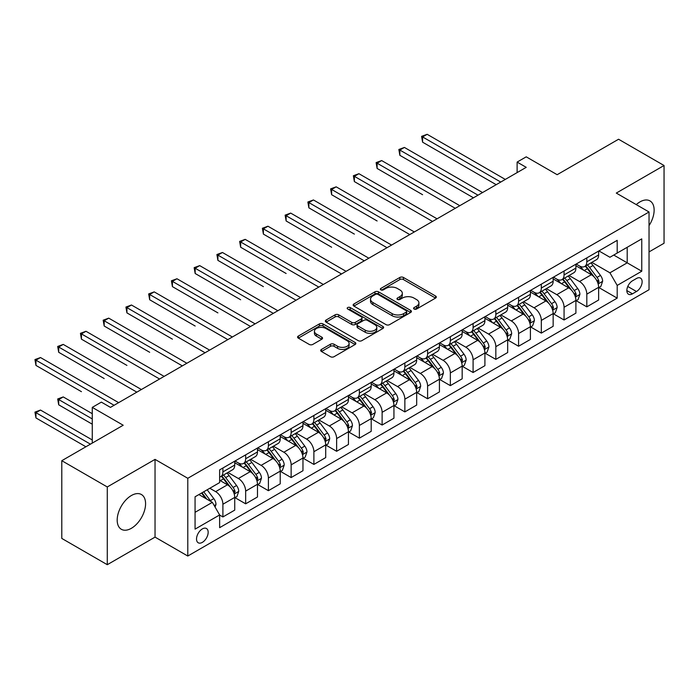 <?xml version="1.0" encoding="UTF-8"?>
<svg xmlns="http://www.w3.org/2000/svg" width="699" height="699" viewBox="0 0 699 699"><rect width="100%" height="100%" fill="white"/><g stroke="black" fill="none" stroke-linecap="round" stroke-linejoin="round"><path stroke-width="1.05" d="M414.096 309.037A1.765 1.022 0 0 0 416.595 309.037L435.573 298.08A2.525 1.459 0 0 0 436.316 297.049A2.525 1.459 0 0 0 435.573 296.018L403.428 277.459A2.525 1.459 0 0 0 399.854 277.459L380.876 288.407A1.765 1.022 0 0 0 380.361 289.133A1.765 1.022 0 0 0 380.876 289.858A1.765 1.022 0 0 0 383.384 289.858L385.839 288.434A8.082 4.666 0 0 1 397.268 288.434L399.942 289.98A8.082 4.666 0 0 1 402.309 293.283A8.082 4.666 0 0 1 399.942 296.586L397.486 298.001A1.765 1.022 0 0 0 396.971 298.726A1.765 1.022 0 0 0 397.486 299.443A1.765 1.022 0 0 0 399.985 299.443L402.449 298.027A8.082 4.666 0 0 1 413.878 298.027L416.552 299.574A8.082 4.666 0 0 1 418.919 302.877A8.082 4.666 0 0 1 416.552 306.171L414.096 307.586A1.765 1.022 0 0 0 413.581 308.311A1.765 1.022 0 0 0 414.096 309.037L414.096 307.586M131.386 528.295A20.07 11.586 120 0 0 144.501 510.611A20.07 11.586 120 0 0 141.416 494.525A20.07 11.586 120 0 0 131.386 495.521A20.07 11.586 120 0 0 118.271 513.206A20.07 11.586 120 0 0 121.346 529.292A20.07 11.586 120 0 0 131.386 528.295M649.039 225.62A20.07 11.586 120 0 0 649.974 200.91A20.07 11.586 120 0 0 639.943 201.906A20.07 11.586 120 0 0 636.247 204.606M202.343 542.372A8.231 4.753 120 0 0 207.725 535.111A8.231 4.753 120 0 0 206.467 528.514A8.231 4.753 120 0 0 202.343 528.925A8.231 4.753 120 0 0 196.969 536.177A8.231 4.753 120 0 0 198.228 542.782A8.231 4.753 120 0 0 202.343 542.372M321.453 349.43A2.525 1.459 0 0 0 320.71 350.461A2.525 1.459 0 0 0 321.453 351.492L330.47 356.7A2.525 1.459 0 0 0 334.043 356.7L355.118 344.528A2.525 1.459 0 0 0 355.852 343.497A2.525 1.459 0 0 0 355.118 342.466L322.973 323.908A2.525 1.459 0 0 0 319.399 323.908L298.324 336.07A2.525 1.459 0 0 0 297.582 337.11A2.525 1.459 0 0 0 298.324 338.141L309.22 344.424A2.525 1.459 0 0 0 312.785 344.424L321.811 339.216A2.525 1.459 0 0 0 322.545 338.185A2.525 1.459 0 0 0 321.811 337.154L316.402 334.035A6.754 3.897 0 0 1 314.428 331.282A6.754 3.897 0 0 1 318.595 327.674A6.754 3.897 0 0 1 325.961 328.521L347.123 340.736A6.754 3.897 0 0 1 349.107 343.497A6.754 3.897 0 0 1 344.93 347.106A6.754 3.897 0 0 1 337.573 346.258L334.043 344.223A2.525 1.459 0 0 0 330.47 344.223L321.453 349.43L321.453 351.492M649.039 251.911L664.05 243.243L664.05 165.506L618.563 139.241L557.155 174.698L526.225 156.838L517.12 162.089L526.225 167.341L110.459 407.377L101.364 402.126L92.268 407.377L92.268 443.096M107.279 486.958L107.279 564.696L155.038 537.12L155.038 459.383L107.279 486.958L61.792 460.693L123.199 425.237L92.268 407.377M155.038 459.383L187.786 478.291L649.039 211.989L649.039 289.727L187.786 556.028L187.786 478.291M664.05 165.506L616.291 193.081L649.039 211.989M386.014 324.633A2.525 1.459 0 0 0 389.588 324.633L410.663 312.462A2.525 1.459 0 0 0 411.396 311.431A2.525 1.459 0 0 0 410.663 310.4L378.517 291.841A2.525 1.459 0 0 0 374.944 291.841L353.869 304.004A2.525 1.459 0 0 0 353.126 305.035A2.525 1.459 0 0 0 353.869 306.066L386.014 324.633M348.408 309.412A1.765 1.022 0 0 1 350.208 309.666L350.208 307.56L382.886 326.433A2.525 1.459 0 0 1 383.629 327.464A2.525 1.459 0 0 1 382.886 328.495L361.811 340.666A2.525 1.459 0 0 1 358.246 340.666L326.092 322.099L326.092 320.037A2.525 1.459 0 0 0 325.358 321.068A2.525 1.459 0 0 0 326.092 322.099M326.092 320.037L335.109 314.83A2.525 1.459 0 0 1 338.683 314.83L351.719 322.361A2.525 1.459 0 0 0 355.293 322.361L361.278 318.91A2.525 1.459 0 0 0 362.021 317.879A2.525 1.459 0 0 0 361.278 316.848L347.709 309.01A1.765 1.022 0 0 1 347.185 308.285A1.765 1.022 0 0 1 348.277 307.342A1.765 1.022 0 0 1 350.208 307.56M107.279 564.696L61.792 538.431L61.792 460.693M636.483 278.49L632.481 280.797A7.977 4.605 120 0 0 627.274 287.831A7.977 4.605 120 0 0 628.497 294.218A7.977 4.605 120 0 0 632.481 293.825L636.483 291.509A7.977 4.605 120 0 0 641.699 284.484A7.977 4.605 120 0 0 640.476 278.088A7.977 4.605 120 0 0 636.483 278.49M598.912 250.915L609.921 257.267L617.2 253.064L617.2 240.351L219.635 469.885L219.635 482.598L195.065 496.779L195.065 529.134L219.635 514.953L219.635 527.666L617.2 298.132L617.2 285.419L609.921 272.811L591.826 262.37M617.2 253.064L641.761 238.883L641.761 271.238L617.2 285.419M155.038 537.12L187.786 556.028M517.12 162.089L517.12 172.601M613.739 255.056L627.204 262.833L627.204 247.289L641.761 238.883M609.921 272.811L627.204 262.833L641.761 271.238M195.065 512.323L212.356 502.345L198.892 494.569M219.635 515.058L222.902 516.945L222.902 504.241A10.293 5.942 -120 0 0 215.633 491.633L209.805 488.269M222.902 516.945L234.733 510.121L234.733 497.408A10.293 5.942 -120 0 0 227.455 484.8L219.635 480.283M235.004 497.671L245.655 503.822L245.655 491.109A10.293 5.942 -120 0 0 238.376 478.5L227.926 472.463M245.655 503.822L257.477 496.989L257.477 484.276A10.293 5.942 -120 0 0 250.198 471.676L234.733 462.747M257.748 484.538L268.399 490.689L268.399 477.976A10.293 5.942 -120 0 0 261.12 465.368L250.67 459.339M268.399 490.689L280.22 483.857L280.22 471.143A10.293 5.942 -120 0 0 272.942 458.544L257.477 449.614M280.491 471.406L291.142 477.557L291.142 464.844A10.293 5.942 -120 0 0 283.864 452.236L273.414 446.207M291.142 477.557L302.964 470.724L302.964 458.02A10.293 5.942 -120 0 0 295.686 445.412L280.22 436.482M303.235 458.282L313.886 464.424L313.886 451.711A10.293 5.942 -120 0 0 306.608 439.103L296.158 433.074M313.886 464.424L325.708 457.592L325.708 444.887A10.293 5.942 -120 0 0 318.429 432.279L302.964 423.349M325.979 445.149L336.63 451.292L336.63 438.579A10.293 5.942 -120 0 0 329.351 425.979L318.901 419.942M336.63 451.292L348.452 444.468L348.452 431.755A10.293 5.942 -120 0 0 341.173 419.147L325.708 410.217M348.722 432.017L359.373 438.159L359.373 425.455A10.293 5.942 -120 0 0 352.095 412.847L341.645 406.809M359.373 438.159L371.195 431.335L371.195 418.622A10.293 5.942 -120 0 0 363.917 406.014L348.452 397.084M371.475 418.884L382.117 425.027L382.117 412.323A10.293 5.942 -120 0 0 374.839 399.714L364.389 393.677M382.117 425.027L393.939 418.203L393.939 405.49A10.293 5.942 -120 0 0 386.661 392.882L371.195 383.952M394.219 405.752L404.861 411.903L404.861 399.19A10.293 5.942 -120 0 0 397.582 386.582L387.132 380.553M404.861 411.903L416.683 405.071L416.683 392.357A10.293 5.942 -120 0 0 409.404 379.758L393.939 370.828M416.962 392.62L427.605 398.771L427.605 386.058A10.293 5.942 -120 0 0 420.326 373.449L409.876 367.421M427.605 398.771L439.426 391.938L439.426 379.225A10.293 5.942 -120 0 0 432.148 366.626L416.683 357.696M439.706 379.496L450.348 385.638L450.348 372.925A10.293 5.942 -120 0 0 443.07 360.317L432.62 354.288M450.348 385.638L462.17 378.806L462.17 366.101A10.293 5.942 -120 0 0 454.892 353.493L439.426 344.563M462.45 366.363L473.092 372.506L473.092 359.793A10.293 5.942 -120 0 0 465.814 347.193L455.364 341.156M473.092 372.506L484.914 365.682L484.914 352.969A10.293 5.942 -120 0 0 477.644 340.361L462.17 331.431M485.193 353.231L495.836 359.373L495.836 346.66A10.293 5.942 -120 0 0 488.557 334.061L478.107 328.023M495.836 359.373L507.666 352.549L507.666 339.836A10.293 5.942 -120 0 0 500.388 327.228L484.914 318.298M507.937 340.098L518.579 346.241L518.579 333.537A10.293 5.942 -120 0 0 511.301 320.928L500.851 314.891M518.579 346.241L530.41 339.417L530.41 326.704A10.293 5.942 -120 0 0 523.132 314.096L507.666 305.166M530.681 326.966L541.323 333.108L541.323 320.404A10.293 5.942 -120 0 0 534.045 307.796L523.595 301.758M541.323 333.108L553.154 326.284L553.154 313.571A10.293 5.942 -120 0 0 545.875 300.963L530.41 292.042M553.425 313.834L564.067 319.985L564.067 307.272A10.293 5.942 -120 0 0 556.788 294.663L546.338 288.635M564.067 319.985L575.897 313.152L575.897 300.439A10.293 5.942 -120 0 0 568.619 287.839L553.154 278.91M576.168 300.701L586.811 306.852L586.811 294.139A10.293 5.942 -120 0 0 579.532 281.531L569.082 275.502M586.811 306.852L598.641 300.02L598.641 287.315A10.293 5.942 -120 0 0 591.363 274.707L575.897 265.777M576.168 264.039L579.532 265.987A10.293 5.942 -120 0 0 584.679 266.494A10.293 5.942 -120 0 0 586.811 261.784L586.811 257.896M553.425 277.171L556.788 279.119A10.293 5.942 -120 0 0 561.935 279.626A10.293 5.942 -120 0 0 564.067 274.917L564.067 271.029M530.681 290.303L534.045 292.252A10.293 5.942 -120 0 0 539.191 292.759A10.293 5.942 -120 0 0 541.323 288.049L541.323 284.161M507.937 303.436L511.301 305.376A10.293 5.942 -120 0 0 516.447 305.891A10.293 5.942 -120 0 0 518.579 301.173L518.579 297.293M485.193 316.568L488.557 318.508A10.293 5.942 -120 0 0 493.704 319.024A10.293 5.942 -120 0 0 495.836 314.305L495.836 310.417M462.45 329.701L465.814 331.641A10.293 5.942 -120 0 0 470.96 332.147A10.293 5.942 -120 0 0 473.092 327.438L473.092 323.55M439.706 342.833L443.07 344.773A10.293 5.942 -120 0 0 448.216 345.28A10.293 5.942 -120 0 0 450.348 340.57L450.348 336.682M416.962 355.957L420.326 357.905A10.293 5.942 -120 0 0 425.473 358.412A10.293 5.942 -120 0 0 427.605 353.703L427.605 349.815M394.219 369.089L397.582 371.038A10.293 5.942 -120 0 0 402.729 371.545A10.293 5.942 -120 0 0 404.861 366.835L404.861 362.947M371.475 382.222L374.839 384.17A10.293 5.942 -120 0 0 379.985 384.677A10.293 5.942 -120 0 0 382.117 379.968L382.117 376.079M348.722 395.354L352.095 397.294A10.293 5.942 -120 0 0 357.241 397.81A10.293 5.942 -120 0 0 359.373 393.091L359.373 389.212M325.979 408.487L329.351 410.427A10.293 5.942 -120 0 0 334.498 410.942A10.293 5.942 -120 0 0 336.63 406.224L336.63 402.336M303.235 421.619L306.608 423.559A10.293 5.942 -120 0 0 311.754 424.066A10.293 5.942 -120 0 0 313.886 419.356L313.886 415.468M280.491 434.743L283.864 436.692A10.293 5.942 -120 0 0 289.01 437.198A10.293 5.942 -120 0 0 291.142 432.489L291.142 428.601M257.748 447.876L261.12 449.824A10.293 5.942 -120 0 0 266.267 450.331A10.293 5.942 -120 0 0 268.399 445.621L268.399 441.733M235.004 461.008L238.376 462.956A10.293 5.942 -120 0 0 243.523 463.463A10.293 5.942 -120 0 0 245.655 458.754L245.655 454.866M598.912 287.577L617.2 298.132M584.679 266.494L596.509 259.67A10.293 5.942 -120 0 0 598.641 254.952L598.641 251.072M561.935 279.626L573.765 272.802A10.293 5.942 -120 0 0 575.897 268.084L575.897 264.196M539.191 292.759L551.022 285.926A10.293 5.942 -120 0 0 553.154 281.216L553.154 277.328M516.447 305.891L528.278 299.058A10.293 5.942 -120 0 0 530.41 294.349L530.41 290.461M493.704 319.024L505.534 312.191A10.293 5.942 -120 0 0 507.666 307.481L507.666 303.593M470.96 332.147L482.791 325.323A10.293 5.942 -120 0 0 484.914 320.614L484.914 316.726M448.216 345.28L460.038 338.456A10.293 5.942 -120 0 0 462.17 333.746L462.17 329.858M425.473 358.412L437.294 351.588A10.293 5.942 -120 0 0 439.426 346.87L439.426 342.991M402.729 371.545L414.551 364.721A10.293 5.942 -120 0 0 416.683 360.002L416.683 356.114M379.985 384.677L391.807 377.844A10.293 5.942 -120 0 0 393.939 373.135L393.939 369.247M357.241 397.81L369.063 390.977A10.293 5.942 -120 0 0 371.195 386.267L371.195 382.379M334.498 410.942L346.32 404.109A10.293 5.942 -120 0 0 348.452 399.4L348.452 395.512M311.754 424.066L323.576 417.242A10.293 5.942 -120 0 0 325.708 412.532L325.708 408.644M289.01 437.198L300.832 430.374A10.293 5.942 -120 0 0 302.964 425.656L302.964 421.777M266.267 450.331L278.088 443.507A10.293 5.942 -120 0 0 280.22 438.789L280.22 434.9M243.523 463.463L255.345 456.63A10.293 5.942 -120 0 0 257.477 451.921L257.477 448.033M219.635 477.006A10.293 5.942 -120 0 0 220.779 476.596L232.601 469.763A10.293 5.942 -120 0 0 234.733 465.053L234.733 461.165M220.779 476.596A10.293 5.942 -120 0 0 222.902 471.886L222.902 467.998M212.356 502.345L219.635 514.953M414.804 309.281L416.552 308.276A8.082 4.666 0 0 0 418.919 304.974L418.919 302.877M402.309 293.283L402.309 295.38A8.082 4.666 0 0 1 399.942 298.683L398.194 299.696M435.538 298.097L403.428 279.556A2.525 1.459 0 0 0 399.854 279.556L381.584 290.102M410.628 312.479L378.517 293.938A2.525 1.459 0 0 0 374.944 293.938L353.904 306.092M406.198 312.156A1.765 1.022 0 0 0 406.713 311.431A1.765 1.022 0 0 0 406.198 310.706L377.976 294.419A1.765 1.022 0 0 0 375.477 294.419L372.89 295.913A8.082 4.666 0 0 0 370.522 299.216A8.082 4.666 0 0 0 372.89 302.51L392.174 313.65A8.082 4.666 0 0 0 403.603 313.65L406.198 312.156L406.198 314.253A1.765 1.022 0 0 0 406.713 313.528L406.713 311.431M370.522 299.216L370.522 301.313A8.082 4.666 0 0 0 372.89 304.615L372.89 302.51M406.198 314.253L403.603 315.747A8.082 4.666 0 0 1 392.174 315.747L372.89 304.615M326.127 322.125L335.109 316.935L335.109 314.83M362.021 317.879L362.021 319.976A2.525 1.459 0 0 1 361.278 321.007L355.293 324.458A2.525 1.459 0 0 1 351.719 324.458L338.683 316.935A2.525 1.459 0 0 0 335.109 316.935M350.208 309.666L382.851 328.513M365.254 330.173A6.754 3.897 0 0 0 372.619 331.02A6.754 3.897 0 0 0 376.787 327.412A6.754 3.897 0 0 0 374.804 324.659L367.351 320.352A2.525 1.459 0 0 0 363.777 320.352L357.792 323.803A2.525 1.459 0 0 0 357.058 324.834A2.525 1.459 0 0 0 357.792 325.865L365.254 330.173L365.254 332.27A6.754 3.897 0 0 0 372.619 333.117A6.754 3.897 0 0 0 376.787 329.517L376.787 327.412M357.058 324.834L357.058 326.94A2.525 1.459 0 0 0 357.792 327.971L357.792 325.865M365.254 332.27L357.792 327.971M349.107 343.497L349.107 345.603A6.754 3.897 0 0 1 344.93 349.203A6.754 3.897 0 0 1 337.573 348.355L334.043 346.32A2.525 1.459 0 0 0 330.47 346.32L321.488 351.51M314.428 331.282L314.428 333.379A6.754 3.897 0 0 0 316.402 336.14L316.402 334.035M321.776 339.242L316.402 336.14M355.083 344.546L322.973 326.005A2.525 1.459 0 0 0 319.399 326.005L298.359 338.159L298.324 336.07M598.641 287.735L600.825 286.468L602.643 281.216A6.815 3.941 -120 0 0 600.467 275.415L593.032 265.489A19.686 11.367 -120 0 0 590.882 262.911M583.49 270.163A19.686 11.367 -120 0 0 579.462 265.943M598.021 283.558L598.956 281.505A6.815 3.941 -120 0 0 597.007 277.407L589.572 267.481A19.686 11.367 -120 0 0 587.422 264.912M585.596 265.969A16.339 9.437 60 0 1 588.278 269.019L594.569 277.416M422.598 194.706L377.111 168.45L377.111 163.199L381.663 160.569L459.811 205.689M585.238 266.17A19.686 11.367 60 0 1 587.387 268.739L592.333 275.345M500.746 182.055L422.598 136.934L427.15 134.304L505.298 179.425M496.203 184.676L422.598 142.185L422.598 136.934L421.602 136.357L427.15 134.304M422.598 142.185L421.602 136.357M575.897 300.858L578.082 299.6L579.899 294.349A6.815 3.941 -120 0 0 577.724 288.538L570.288 278.621A19.686 11.367 -120 0 0 568.138 276.044M560.747 283.287A19.686 11.367 -120 0 0 556.71 279.076M575.277 296.682L576.212 294.637A6.815 3.941 -120 0 0 574.263 290.539L566.828 280.614A19.686 11.367 -120 0 0 564.678 278.045M562.852 279.102A16.339 9.437 60 0 1 565.535 282.151L571.826 290.548M399.854 207.839L354.367 181.583L354.367 176.323L358.919 173.702L437.067 218.822M562.494 279.303A19.686 11.367 60 0 1 564.643 281.872L569.589 288.469M553.154 313.991L555.329 312.733L557.155 307.481A6.815 3.941 -120 0 0 554.98 301.671L547.544 291.745A19.686 11.367 -120 0 0 545.395 289.176M538.003 296.42A19.686 11.367 -120 0 0 533.966 292.208M552.525 309.814L553.468 307.77A6.815 3.941 -120 0 0 551.52 303.672L544.084 293.746A19.686 11.367 -120 0 0 541.935 291.177M540.109 292.234A16.339 9.437 60 0 1 542.791 295.284L549.082 303.681M377.111 220.971L331.623 194.706L331.623 189.455L336.175 186.834L414.324 231.946M539.75 292.435A19.686 11.367 60 0 1 541.9 295.004L546.845 301.601M530.41 327.123L532.586 325.865L534.412 320.614A6.815 3.941 -120 0 0 532.236 314.803L524.8 304.878A19.686 11.367 -120 0 0 522.651 302.309M515.259 309.552A19.686 11.367 -120 0 0 511.222 305.332M529.781 322.947L530.724 320.902A6.815 3.941 -120 0 0 528.776 316.804L521.34 306.878A19.686 11.367 -120 0 0 519.191 304.301M517.365 305.358A16.339 9.437 60 0 1 520.047 308.408L526.338 316.813M354.367 234.104L308.879 207.839L308.879 202.588L313.432 199.958L391.58 245.078M517.007 305.568A19.686 11.367 60 0 1 519.156 308.137L524.101 314.733M478.002 195.178L399.854 150.067L404.406 147.437L482.555 192.557M473.459 197.808L399.854 155.318L399.854 150.067L398.858 149.49L404.406 147.437M399.854 155.318L398.858 149.49M455.259 208.311L376.114 162.614L381.663 160.569M377.111 168.45L376.114 162.614M432.515 221.443L353.371 175.746L358.919 173.702M354.367 181.583L353.371 175.746M507.666 340.256L509.842 338.998L511.668 333.746A6.815 3.941 -120 0 0 509.492 327.936L502.057 318.01A19.686 11.367 -120 0 0 499.907 315.441M492.515 322.685A19.686 11.367 -120 0 0 488.479 318.464M507.037 336.079L507.981 334.035A6.815 3.941 -120 0 0 506.032 329.928L498.597 320.011A19.686 11.367 -120 0 0 496.447 317.433M494.621 318.491A16.339 9.437 60 0 1 497.295 321.54L503.595 329.937M331.623 247.236L286.136 220.971L286.136 215.72L290.688 213.09L368.836 258.211M494.263 318.692A19.686 11.367 60 0 1 496.412 321.269L501.358 327.866M409.771 234.576L330.618 188.879L336.175 186.834M331.623 194.706L330.618 188.879M484.914 353.388L487.098 352.13L488.924 346.87A6.815 3.941 -120 0 0 486.74 341.068L479.313 331.143A19.686 11.367 -120 0 0 477.164 328.574M469.772 335.817A19.686 11.367 -120 0 0 465.735 331.597M484.293 349.212L485.237 347.167A6.815 3.941 -120 0 0 483.289 343.06L475.853 333.135A19.686 11.367 -120 0 0 473.704 330.566M471.869 331.623A16.339 9.437 60 0 1 474.551 334.672L480.851 343.069M308.879 260.369L263.392 234.104L263.392 228.853L267.944 226.223L346.092 271.343M471.519 331.824A19.686 11.367 60 0 1 473.669 334.402L478.614 340.998M462.17 366.521L464.354 365.254L466.172 360.002A6.815 3.941 -120 0 0 463.996 354.201L456.569 344.275A19.686 11.367 -120 0 0 454.42 341.697M447.028 348.95A19.686 11.367 -120 0 0 442.991 344.729M461.55 362.344L462.493 360.3A6.815 3.941 -120 0 0 460.545 356.193L453.109 346.267A19.686 11.367 -120 0 0 450.96 343.698M449.125 344.756A16.339 9.437 60 0 1 451.807 347.805L458.098 356.202M286.136 273.501L240.648 247.236L240.648 241.985L245.192 239.355L323.34 284.476M448.775 344.957A19.686 11.367 60 0 1 450.925 347.534L455.87 354.131M439.426 379.653L441.611 378.386L443.428 373.135A6.815 3.941 -120 0 0 441.252 367.333L433.826 357.407A19.686 11.367 -120 0 0 431.676 354.83M424.276 362.082A19.686 11.367 -120 0 0 420.248 357.862M438.806 375.477L439.75 373.423A6.815 3.941 -120 0 0 437.801 369.325L430.366 359.4A19.686 11.367 -120 0 0 428.216 356.831M426.381 357.888A16.339 9.437 60 0 1 429.064 360.937L435.355 369.334M263.392 286.625L217.905 260.369L217.905 255.109L222.448 252.488L300.596 297.608M426.032 358.089A19.686 11.367 60 0 1 428.181 360.658L433.127 367.263M416.683 392.777L418.867 391.519L420.684 386.267A6.815 3.941 -120 0 0 418.509 380.457L411.073 370.54A19.686 11.367 -120 0 0 408.932 367.962M401.532 375.206A19.686 11.367 -120 0 0 397.504 370.994M416.062 388.6L417.006 386.556A6.815 3.941 -120 0 0 415.057 382.458L407.622 372.532A19.686 11.367 -120 0 0 405.472 369.963M403.638 371.02A16.339 9.437 60 0 1 406.32 374.07L412.611 382.467M240.648 299.757L195.161 273.492L195.161 268.241L199.704 265.62L277.853 310.74M403.288 371.221A19.686 11.367 60 0 1 405.437 373.79L410.383 380.387M393.939 405.909L396.123 404.651L397.941 399.4A6.815 3.941 -120 0 0 395.765 393.589L388.329 383.664A19.686 11.367 -120 0 0 386.189 381.095M378.788 388.338A19.686 11.367 -120 0 0 374.76 384.127M393.319 401.733L394.262 399.688A6.815 3.941 -120 0 0 392.314 395.59L384.878 385.665A19.686 11.367 -120 0 0 382.729 383.087M380.894 384.144A16.339 9.437 60 0 1 383.576 387.194L389.867 395.599M217.905 312.89L172.417 286.625L172.417 281.374L176.961 278.752L255.109 323.864M380.544 384.354A19.686 11.367 60 0 1 382.694 386.923L387.639 393.52M387.028 247.708L307.875 202.011L313.432 199.958M308.879 207.839L307.875 202.011M364.284 260.841L285.131 215.143L290.688 213.09M286.136 220.971L285.131 215.143M341.54 273.973L262.387 228.276L267.944 226.223M263.392 234.104L262.387 228.276M318.796 287.097L239.643 241.4L245.192 239.355M240.648 247.236L239.643 241.4M296.053 300.229L216.9 254.532L222.448 252.488M217.905 260.369L216.9 254.532M371.195 419.042L373.38 417.784L375.197 412.532A6.815 3.941 -120 0 0 373.021 406.722L365.586 396.796A19.686 11.367 -120 0 0 363.445 394.227M356.044 401.471A19.686 11.367 -120 0 0 352.016 397.25M370.575 414.865L371.519 412.821A6.815 3.941 -120 0 0 369.57 408.723L362.134 398.797A19.686 11.367 -120 0 0 359.985 396.219M358.15 397.277A16.339 9.437 60 0 1 360.833 400.326L367.124 408.732M195.161 326.022L149.673 299.757L149.673 294.506L154.217 291.876L232.365 336.997M357.801 397.486A19.686 11.367 60 0 1 359.95 400.055L364.895 406.652M273.309 313.362L194.156 267.665L199.704 265.62M195.161 273.492L194.156 267.665M348.452 432.174L350.636 430.916L352.453 425.656A6.815 3.941 -120 0 0 350.278 419.854L342.842 409.929A19.686 11.367 -120 0 0 340.701 407.36M333.301 414.603A19.686 11.367 -120 0 0 329.273 410.383M347.831 427.998L348.775 425.953A6.815 3.941 -120 0 0 346.826 421.847L339.391 411.929A19.686 11.367 -120 0 0 337.241 409.352M335.406 410.409A16.339 9.437 60 0 1 338.089 413.459L344.38 421.855M172.417 339.155L126.93 312.89L126.93 307.639L131.473 305.009L209.621 350.129M335.057 410.61A19.686 11.367 60 0 1 337.206 413.188L342.152 419.784M250.565 326.494L171.412 280.797L176.961 278.752M172.417 286.625L171.412 280.797M325.708 445.307L327.892 444.048L329.71 438.789A6.815 3.941 -120 0 0 327.534 432.987L320.098 423.061A19.686 11.367 -120 0 0 317.958 420.492M310.557 427.736A19.686 11.367 -120 0 0 306.529 423.515M325.087 441.13L326.031 439.086A6.815 3.941 -120 0 0 324.083 434.979L316.647 425.053A19.686 11.367 -120 0 0 314.498 422.484M312.663 423.542A16.339 9.437 60 0 1 315.345 426.591L321.636 434.988M149.673 352.287L104.186 326.022L104.186 320.771L108.729 318.141L186.878 363.262M312.313 423.743A19.686 11.367 60 0 1 314.463 426.32L319.399 432.917M227.822 339.627L148.669 293.929L154.217 291.876M149.673 299.757L148.669 293.929M302.964 458.439L305.148 457.172L306.966 451.921A6.815 3.941 -120 0 0 304.79 446.119L297.355 436.193A19.686 11.367 -120 0 0 295.205 433.616M287.813 440.868A19.686 11.367 -120 0 0 283.785 436.648M302.344 454.263L303.287 452.209A6.815 3.941 -120 0 0 301.339 448.111L293.903 438.186A19.686 11.367 -120 0 0 291.754 435.617M289.919 436.674A16.339 9.437 60 0 1 292.601 439.723L298.892 448.12M126.93 365.411L81.442 339.155L81.442 333.904L85.986 331.274L164.134 376.394M289.569 436.875A19.686 11.367 60 0 1 291.719 439.453L296.656 446.049M205.078 352.759L125.925 307.062L131.473 305.009M126.93 312.89L125.925 307.062M280.22 471.572L282.405 470.305L284.222 465.053A6.815 3.941 -120 0 0 282.047 459.243L274.611 449.326A19.686 11.367 -120 0 0 272.461 446.748M265.07 454.001A19.686 11.367 -120 0 0 261.042 449.78M279.6 467.395L280.544 465.342A6.815 3.941 -120 0 0 278.586 461.244L271.16 451.318A19.686 11.367 -120 0 0 269.01 448.749M267.175 449.806A16.339 9.437 60 0 1 269.858 452.856L276.149 461.253M104.186 378.543L58.699 352.287L58.699 347.027L63.242 344.406L141.39 389.526M266.826 450.007A19.686 11.367 60 0 1 268.975 452.576L273.912 459.173M182.334 365.883L103.181 320.194L108.729 318.141M104.186 326.022L103.181 320.194M257.477 484.695L259.661 483.437L261.478 478.186A6.815 3.941 -120 0 0 259.303 472.375L251.867 462.458A19.686 11.367 -120 0 0 249.718 459.881M242.326 467.124A19.686 11.367 -120 0 0 238.298 462.913M256.856 480.519L257.8 478.474A6.815 3.941 -120 0 0 255.843 474.376L248.416 464.451A19.686 11.367 -120 0 0 246.266 461.882M244.432 462.939A16.339 9.437 60 0 1 247.114 465.988L253.405 474.385M81.442 391.676L35.955 365.411L35.955 360.16L40.498 357.538L118.647 402.65M244.082 463.14A19.686 11.367 60 0 1 246.231 465.709L251.168 472.306M159.59 379.015L80.437 333.318L85.986 331.274M81.442 339.155L80.437 333.318M234.733 497.828L236.917 496.57L238.735 491.318A6.815 3.941 -120 0 0 236.559 485.508L229.123 475.582A19.686 11.367 -120 0 0 226.974 473.013M234.113 493.651L235.056 491.607A6.815 3.941 -120 0 0 233.099 487.509L225.672 477.583A19.686 11.367 -120 0 0 223.523 475.005M221.688 476.063A16.339 9.437 60 0 1 224.37 479.112L230.661 487.518M92.268 413.686L63.242 396.927L58.699 399.557L58.699 404.808L92.268 424.188M221.338 476.272A19.686 11.367 60 0 1 223.488 478.841L228.424 485.438M58.699 404.808L57.694 398.98L92.268 418.937M57.694 398.98L63.242 396.927M136.847 392.148L57.694 346.451L63.242 344.406M58.699 352.287L57.694 346.451M215.082 507.072L215.991 504.451A6.815 3.941 -120 0 0 213.815 498.64L207.184 489.789M92.268 439.951L40.498 410.06L35.955 412.69L35.955 417.941L85.898 446.775M210.976 501.55A6.815 3.941 -120 0 0 210.355 500.633L203.724 491.781M202.02 492.769L206.782 499.13M201.539 493.04L205.585 498.439M35.955 417.941L34.95 412.113L90.442 444.153M34.95 412.113L40.498 410.06M114.103 405.28L34.95 359.583L40.498 357.538M35.955 365.411L34.95 359.583M215.633 491.633L227.455 484.8M238.376 478.5L250.198 471.676M261.12 465.368L272.942 458.544M283.864 452.236L295.686 445.412M306.608 439.103L318.429 432.279M329.351 425.979L341.173 419.147M352.095 412.847L363.917 406.014M374.839 399.714L386.661 392.882M397.582 386.582L409.404 379.758M420.326 373.449L432.148 366.626M443.07 360.317L454.892 353.493M465.814 347.193L477.644 340.361M488.557 334.061L500.388 327.228M511.301 320.928L523.132 314.096M534.045 307.796L545.875 300.963M556.788 294.663L568.619 287.839M579.532 281.531L591.363 274.707M586.811 261.784L598.641 254.952M586.811 294.139L598.641 287.315M564.067 307.272L575.897 300.439M564.067 274.917L575.897 268.084M541.323 320.404L553.154 313.571M541.323 288.049L553.154 281.216M518.579 333.537L530.41 326.704M518.579 301.173L530.41 294.349M495.836 346.66L507.666 339.836M495.836 314.305L507.666 307.481M473.092 359.793L484.914 352.969M473.092 327.438L484.914 320.614M450.348 372.925L462.17 366.101M450.348 340.57L462.17 333.746M427.605 386.058L439.426 379.225M427.605 353.703L439.426 346.87M404.861 399.19L416.683 392.357M404.861 366.835L416.683 360.002M382.117 412.323L393.939 405.49M382.117 379.968L393.939 373.135M359.373 425.455L371.195 418.622M359.373 393.091L371.195 386.267M336.63 438.579L348.452 431.755M336.63 406.224L348.452 399.4M313.886 451.711L325.708 444.887M313.886 419.356L325.708 412.532M291.142 464.844L302.964 458.02M291.142 432.489L302.964 425.656M268.399 477.976L280.22 471.143M268.399 445.621L280.22 438.789M245.655 491.109L257.477 484.276M245.655 458.754L257.477 451.921M222.902 504.241L234.733 497.408M222.902 471.886L234.733 465.053M627.763 286.476L636.483 291.509M626.837 290.566L632.481 293.825M416.552 308.276L416.552 306.171M397.486 299.443L397.486 298.001M399.942 298.683L399.942 296.586M380.876 289.858L380.876 288.407M399.854 279.556L399.854 277.459M403.428 279.556L403.428 277.459M435.573 298.08L435.573 296.018M353.869 306.066L353.869 304.004M374.944 293.938L374.944 291.841M378.517 293.938L378.517 291.841M410.663 312.462L410.663 310.4M392.174 315.747L392.174 313.65M403.603 315.747L403.603 313.65M338.683 316.935L338.683 314.83M351.719 324.458L351.719 322.361M355.293 324.458L355.293 322.361M361.278 321.007L361.278 318.91M382.886 328.495L382.886 326.433M330.47 346.32L330.47 344.223M334.043 346.32L334.043 344.223M337.573 348.355L337.573 346.258M321.811 339.216L321.811 337.154M319.399 326.005L319.399 323.908M322.973 326.005L322.973 323.908M355.118 344.528L355.118 342.466M598.126 283.925L602.599 281.348M589.572 267.481L593.032 265.489M584.215 270.574L587.387 268.739M597.007 277.407L600.467 275.415M596.465 280.072L598.956 281.505M575.382 297.058L579.855 294.48M566.828 280.614L570.288 278.621M561.472 283.707L564.643 281.872M574.263 290.539L577.724 288.538M573.722 293.204L576.212 294.637M552.638 310.19L557.112 307.612M544.084 293.746L547.544 291.745M538.728 296.839L541.9 295.004M551.52 303.672L554.98 301.671M550.978 306.328L553.468 307.77M529.894 323.322L534.359 320.745M521.34 306.878L524.8 304.878M515.976 309.972L519.156 308.137M528.776 316.804L532.236 314.803M528.234 319.46L530.724 320.902M507.151 336.455L511.616 333.877M498.597 320.011L502.057 318.01M493.232 323.104L496.412 321.269M506.032 329.928L509.492 327.936M505.491 332.593L507.981 334.035M484.407 349.587L488.872 347.001M475.853 333.135L479.313 331.143M470.488 336.236L473.669 334.402M483.289 343.06L486.74 341.068M482.747 345.725L485.237 347.167M461.663 362.711L466.128 360.134M453.109 346.267L456.569 344.275M447.744 349.369L450.925 347.534M460.545 356.193L463.996 354.201M460.003 358.858L462.493 360.3M438.92 375.844L443.384 373.266M430.366 359.4L433.826 357.407M425.001 362.493L428.181 360.658M437.801 369.325L441.252 367.333M437.259 371.99L439.75 373.423M416.176 388.976L420.641 386.398M407.622 372.532L411.073 370.54M402.257 375.625L405.437 373.79M415.057 382.458L418.509 380.457M414.516 385.123L417.006 386.556M393.432 402.108L397.897 399.531M384.878 385.665L388.329 383.664M379.513 388.758L382.694 386.923M392.314 395.59L395.765 393.589M391.772 398.247L394.262 399.688M370.688 415.241L375.153 412.663M362.134 398.797L365.586 396.796M356.77 401.89L359.95 400.055M369.57 408.723L373.021 406.722M369.028 411.379L371.519 412.821M347.945 428.373L352.41 425.796M339.391 411.929L342.842 409.929M334.026 415.023L337.206 413.188M346.826 421.847L350.278 419.854M346.285 424.511L348.775 425.953M325.201 441.506L329.666 438.92M316.647 425.053L320.098 423.061M311.282 428.155L314.463 426.32M324.083 434.979L327.534 432.987M323.541 437.644L326.031 439.086M302.457 454.63L306.922 452.052M293.903 438.186L297.355 436.193M288.538 441.279L291.719 439.453M301.339 448.111L304.79 446.119M300.797 450.776L303.287 452.209M279.714 467.762L284.178 465.185M271.16 451.318L274.611 449.326M265.795 454.411L268.975 452.576M278.586 461.244L282.047 459.243M278.053 463.909L280.544 465.342M256.97 480.895L261.435 478.317M248.416 464.451L251.867 462.458M243.051 467.544L246.231 465.709M255.843 474.376L259.303 472.375M255.31 477.041L257.8 478.474M234.226 494.027L238.691 491.449M225.672 477.583L229.123 475.582M220.307 480.676L223.488 478.841M233.099 487.509L236.559 485.508M232.566 490.165L235.056 491.607M214.217 505.578L215.947 504.582M210.355 500.633L213.815 498.64"/></g></svg>
